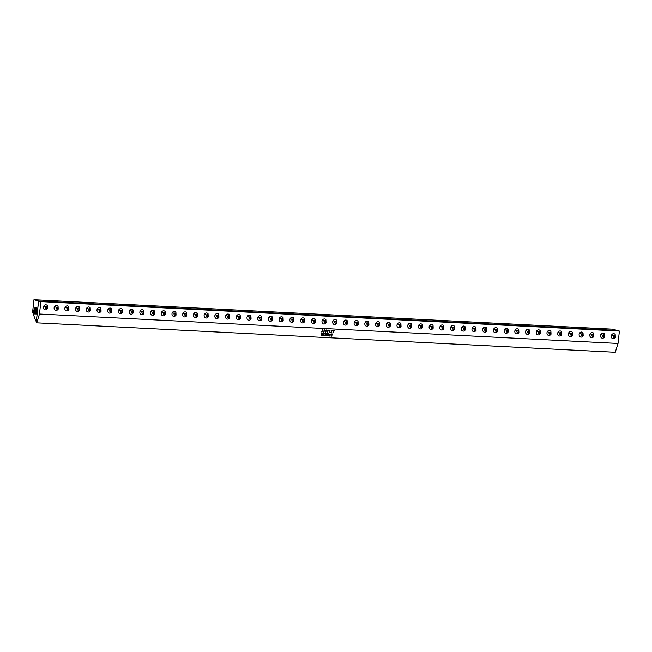 <?xml version="1.0" encoding="UTF-8"?>
<svg xmlns="http://www.w3.org/2000/svg" width="652" height="652" viewBox="0 0 652 652"><rect width="100%" height="100%" fill="white"/><g stroke="black" fill="none" stroke-linecap="round" stroke-linejoin="round"><path stroke-width="0.98" d="M330.23 334.134L329.415 334.892L329.268 335.715L329.749 335.723L330.238 334.134L329.765 334.109L329.423 335.943M330.368 334.126L329.863 335.747L329.121 335.723L329.236 334.892L329.676 334.052L330.368 334.126L329.39 336.057M40.856 301.632L619.4 331.061L617.167 330.442L38.615 301.02L40.856 301.632L39.487 314.028L618.031 343.449L615.276 352.267L36.724 322.838L36.202 322.699L36.398 321.151L35.713 320.963L32.6 312.129L33.969 299.733L38.582 301.004L36.357 321.143M39.487 314.028L36.724 322.838M322.227 330.059L322.031 331.99L322.332 330.018M322.585 329.765L321.632 331.966M323.522 331.729L324.378 329.855L324.109 331.623L323.522 331.729M324.509 330.116L323.661 332.112M325.372 331.827L326.228 329.945L325.959 331.713L325.372 331.827M326.228 329.945L325.511 332.202M327.972 330.083L327.231 332.292L327.972 330.083M328.347 330.099L327.222 332.292M329.684 331.566L329.431 332.365L329.097 331.558L330.042 330.14L329.684 331.566L330.124 330.148M332.471 330.311L331.713 331.257L331.811 332.487L331.363 332.463L331.534 331.501L330.694 332.43L331.534 331.387L331.395 330.254L331.884 330.279L331.705 331.143L332.471 330.311L331.705 331.257L331.811 332.487L331.363 332.463M331.534 331.501L330.694 332.43M334.289 330.352L334.077 331.11L334.068 330.548L333.661 330.792L333.637 332.447L332.985 332.593L333.213 331.852L333.359 332.487L333.685 332.145L333.718 330.499L334.289 330.352M334.068 330.548L333.637 332.447L332.985 332.593M333.245 331.852L333.359 332.487M321.713 333.474L322.153 335.087L322.862 333.531L322.039 335.674L321.86 333.881L321.11 335.584L321.827 333.555M321.86 333.881L321.11 335.584M324.117 333.677L323.147 335.503L323.857 335.177L323.596 335.715L322.797 335.617L323.465 333.498L324.272 333.539L323.457 334.492M323.742 334.655L323.205 335.568M326.033 333.628L325.275 334.574L325.381 335.804L324.924 335.78L325.103 334.818L324.264 335.747L325.103 334.704L324.965 333.571L325.446 333.596L325.275 334.46L326.033 333.628L325.275 334.574L325.381 335.804L324.924 335.78M325.103 334.818L324.256 335.747M327.239 333.84L325.951 335.837L326.636 333.661L327.418 333.702L326.628 334.647M326.848 334.826L326.383 335.796M328.266 335.641L327.369 335.902L328.054 333.734L328.526 333.759L327.752 335.715L328.266 335.641M328.526 333.751L327.875 335.788M332.373 333.954L331.534 336.171L331.697 334.761L330.996 336.139L331.216 333.889L331.224 335.593L331.721 333.922L331.729 335.617L332.373 333.954M329.48 331.786L329.04 331.762M329.822 331.566L329.301 332.357M329.888 330.474L329.178 331.534L329.888 330.474M329.896 330.482L329.187 331.542M326.253 330.108L325.544 332.104M331.705 331.143L331.868 330.344M324.403 330.018L323.653 331.99M334.313 330.352L334.044 331.102M619.4 331.061L618.031 343.449M38.615 301.02L36.39 321.151M38.615 301.045L617.134 330.434L612.513 329.162L33.969 299.733M34.165 308.608L33.594 312.634L35.355 313.954A3.13 1.614 -87.1 0 0 35.648 313.808A3.13 1.614 -87.1 0 0 36.805 310.393A3.13 1.614 -87.1 0 0 35.379 307.76A3.13 1.614 -87.1 0 0 34.727 307.956A3.13 1.614 -87.1 0 0 34.165 308.608L35.648 307.793M35.314 313.971L34.254 311.819L34.336 310.295L35.55 308.021L36.406 307.866M34.841 314.052L34.89 313.971C33.366 312.308 33.439 310.311 35.094 307.988L35.95 307.825M35.721 313.751L35.11 310.344L36.137 308.225M35.656 313.987C34.157 312.332 34.222 310.352 35.86 308.054L36.708 307.891M36.431 313.995C34.939 312.357 35.004 310.401 36.634 308.119M36.145 313.262L35.893 310.393L36.471 308.803M36.333 312.936L36.602 309.162M36.618 312.161L36.773 309.985M36.593 311.958L36.675 310.401M35.811 311.925L35.893 310.36M35.037 311.884L35.118 310.311M34.254 311.852L34.336 310.27M33.48 311.852L33.562 310.205M483.45 323.131L488.666 323.335M604.347 329.056L601.69 328.918L604.347 329.056M590.916 328.347L593.605 328.649M592.79 328.616L591.315 328.396L593.825 328.6L592.358 328.306M119.503 304.378L122.201 304.671M121.386 304.639L119.903 304.419L122.413 304.623L120.954 304.329M110.237 303.783L108.851 303.856L111.484 304.125M327.956 315.16L322.74 314.957M167.246 306.986L162.03 306.782M603.076 328.852L604.322 329.195M601.625 328.893L603.507 329.162M109.194 303.873L110.669 304.093M487.851 323.71L483.67 323.286M327.141 315.535L322.96 315.112M166.431 307.361L162.258 306.945M323.979 334.199L323.71 334.949M323.857 335.169L322.781 335.674M324.272 333.539L324.101 334.011M332.683 333.971L331.501 336.163M331.697 334.761L331.02 336.139M331.607 333.914L331.224 335.584M332.129 333.938L331.729 335.609M325.446 333.596L325.275 334.46M328.461 335.364L327.369 335.902M327.076 334.362L326.815 335.104M326.424 335.796L325.951 335.829M327.418 333.694L327.271 334.174M322.153 335.087L322.015 333.425M322.879 333.465L322.007 335.666M613.442 335.837A1.149 0.978 -74.6 0 1 615.048 337.019A1.149 0.978 -74.6 0 1 613.442 335.837L613.442 335.837A2.714 0.44 -149.2 0 0 611.657 334.892A2.567 2.184 -74.6 0 1 615.178 334.468L615.325 337.475L614.045 338.584A2.567 2.184 -74.6 0 1 611.657 334.892M615.235 337.524A2.567 2.184 -74.6 0 1 614.045 338.584M614.127 337.5L614.983 337.002L615.105 335.935L614.363 335.356L613.499 335.853L613.385 336.921L614.127 337.5M614.983 337.002L614.225 335.438M613.891 337.312L614.608 336.897M602.733 335.291A1.149 0.978 -74.6 0 1 604.331 336.473A1.149 0.978 -74.6 0 1 602.733 335.291L602.733 335.291A2.714 0.44 -149.2 0 0 600.94 334.346A2.567 2.184 -74.6 0 1 604.461 333.93L604.616 336.929L603.328 338.038A2.567 2.184 -74.6 0 1 600.94 334.346M604.518 336.978A2.567 2.184 -74.6 0 1 603.328 338.038M603.41 336.954L604.274 336.456L604.388 335.389L603.646 334.81L602.79 335.307L602.668 336.375L603.41 336.954M604.274 336.456L603.507 334.892M603.173 336.766L603.899 336.359M592.016 334.753A1.149 0.978 -74.6 0 1 593.613 335.927A1.149 0.978 -74.6 0 1 592.016 334.753L592.016 334.753A2.714 0.44 -149.2 0 0 590.223 333.8A2.567 2.184 -74.6 0 1 593.752 333.384L593.899 336.383L592.611 337.5A2.567 2.184 -74.6 0 1 590.223 333.8M593.809 336.432A2.567 2.184 -74.6 0 1 592.611 337.5M592.701 336.408L593.556 335.91L593.679 334.843L592.937 334.264L592.073 334.761L591.959 335.829L592.701 336.408M593.556 335.91L592.798 334.346M592.464 336.228L593.181 335.813M581.299 334.207A1.149 0.978 -74.6 0 1 582.904 335.381A1.149 0.978 -74.6 0 1 581.299 334.207L581.299 334.207A2.714 0.44 -149.2 0 0 579.514 333.262A2.567 2.184 -74.6 0 1 583.035 332.838L583.19 335.837L581.902 336.954A2.567 2.184 -74.6 0 1 579.514 333.262M583.092 335.886A2.567 2.184 -74.6 0 1 581.902 336.954M581.983 335.861L582.847 335.373L582.961 334.297L582.22 333.726L581.364 334.215L581.242 335.291L581.983 335.861M582.847 335.373L582.081 333.8M581.747 335.682L582.472 335.267M570.59 333.661A1.149 0.978 -74.6 0 1 572.187 334.835A1.149 0.978 -74.6 0 1 570.59 333.661L570.59 333.661A2.714 0.44 -149.2 0 0 568.797 332.716A2.567 2.184 -74.6 0 1 572.326 332.292L572.472 335.291L571.185 336.408A2.567 2.184 -74.6 0 1 568.797 332.716M572.383 335.34A2.567 2.184 -74.6 0 1 571.185 336.408M571.274 335.315L572.13 334.826L572.252 333.751L571.511 333.18L570.647 333.669L570.524 334.745L571.274 335.315M572.13 334.826L571.372 333.253M571.038 335.136L571.755 334.72M559.872 333.115A1.149 0.978 -74.6 0 1 561.478 334.289A1.149 0.978 -74.6 0 1 559.872 333.115L559.872 333.115A2.714 0.44 -149.2 0 0 558.088 332.17A2.567 2.184 -74.6 0 1 561.608 331.746L561.755 334.753L560.476 335.861A2.567 2.184 -74.6 0 1 558.088 332.17M561.665 334.794A2.567 2.184 -74.6 0 1 560.476 335.861M560.557 334.769L561.421 334.28L561.535 333.205L560.793 332.634L559.929 333.123L559.815 334.199L560.557 334.769M561.421 334.28L560.655 332.716M560.321 334.59L561.046 334.174M549.163 332.569A1.149 0.978 -74.6 0 1 550.761 333.742A1.149 0.978 -74.6 0 1 549.163 332.569L549.163 332.569A2.714 0.44 -149.2 0 0 547.37 331.623A2.567 2.184 -74.6 0 1 550.899 331.2L551.046 334.207L549.758 335.315A2.567 2.184 -74.6 0 1 547.37 331.623M550.956 334.248A2.567 2.184 -74.6 0 1 549.758 335.315M549.84 334.231L550.704 333.734L550.818 332.667L550.076 332.088L549.22 332.585L549.098 333.653L549.84 334.231M550.704 333.734L549.938 332.17M549.603 334.044L550.329 333.628M538.446 332.023A1.149 0.978 -74.6 0 1 540.052 333.205A1.149 0.978 -74.6 0 1 538.446 332.023L538.446 332.023A2.714 0.44 -149.2 0 0 536.661 331.077A2.567 2.184 -74.6 0 1 540.182 330.654L540.329 333.661L539.049 334.769A2.567 2.184 -74.6 0 1 536.661 331.077M540.239 333.71A2.567 2.184 -74.6 0 1 539.049 334.769M539.131 333.685L539.986 333.188L540.109 332.121L539.367 331.542L538.503 332.039L538.389 333.107L539.131 333.685M539.986 333.188L539.228 331.623M538.894 333.498L539.611 333.082M527.729 331.477A1.149 0.978 -74.6 0 1 529.334 332.659A1.149 0.978 -74.6 0 1 527.729 331.477L527.729 331.477A2.714 0.44 -149.2 0 0 525.944 330.531A2.567 2.184 -74.6 0 1 529.465 330.116L529.62 333.115L528.332 334.223A2.567 2.184 -74.6 0 1 525.944 330.531M529.522 333.164A2.567 2.184 -74.6 0 1 528.332 334.223M528.413 333.139L529.277 332.642L529.391 331.575L528.65 330.996L527.794 331.493L527.672 332.561L528.413 333.139M529.277 332.642L528.511 331.077M528.177 332.952L528.902 332.544M517.02 330.939A1.149 0.978 -74.6 0 1 518.617 332.112A1.149 0.978 -74.6 0 1 517.02 330.939L517.02 330.939A2.714 0.44 -149.2 0 0 515.227 329.985A2.567 2.184 -74.6 0 1 518.756 329.57L518.902 332.569L517.615 333.685A2.567 2.184 -74.6 0 1 515.227 329.985M518.813 332.618A2.567 2.184 -74.6 0 1 517.615 333.685M517.704 332.593L518.56 332.096L518.682 331.029L517.941 330.45L517.077 330.947L516.963 332.015L517.704 332.593M518.56 332.096L517.802 330.531M517.468 332.414L518.185 331.998M506.302 330.393A1.149 0.978 -74.6 0 1 507.908 331.566A1.149 0.978 -74.6 0 1 506.302 330.393L506.302 330.393A2.714 0.44 -149.2 0 0 504.518 329.447A2.567 2.184 -74.6 0 1 508.038 329.024L508.185 332.023L506.906 333.139A2.567 2.184 -74.6 0 1 504.518 329.447M508.095 332.072A2.567 2.184 -74.6 0 1 506.906 333.139M506.987 332.047L507.851 331.558L507.965 330.482L507.223 329.912L506.359 330.401L506.245 331.477L506.987 332.047M507.851 331.558L507.085 329.985M506.751 331.868L507.476 331.452M495.593 329.847A1.149 0.978 -74.6 0 1 497.191 331.02A1.149 0.978 -74.6 0 1 495.593 329.847L495.593 329.847A2.714 0.44 -149.2 0 0 493.8 328.901A2.567 2.184 -74.6 0 1 497.329 328.478L497.476 331.477L496.188 332.593A2.567 2.184 -74.6 0 1 493.8 328.901M497.386 331.526A2.567 2.184 -74.6 0 1 496.188 332.593M496.27 331.501L497.134 331.012L497.256 329.936L496.506 329.366L495.65 329.855L495.528 330.931L496.27 331.501M497.134 331.012L496.368 329.439M496.042 331.322L496.759 330.906M484.876 329.301A1.149 0.978 -74.6 0 1 486.482 330.474A1.149 0.978 -74.6 0 1 484.876 329.301L484.876 329.301A2.714 0.44 -149.2 0 0 483.091 328.355A2.567 2.184 -74.6 0 1 486.612 327.932L486.759 330.939L485.479 332.047A2.567 2.184 -74.6 0 1 483.091 328.355M486.669 330.98A2.567 2.184 -74.6 0 1 485.479 332.047M485.561 330.955L486.416 330.466L486.539 329.39L485.797 328.82L484.933 329.309L484.819 330.385L485.561 330.955M486.416 330.466L485.658 328.901M485.324 330.776L486.042 330.36M474.167 328.755A1.149 0.978 -74.6 0 1 475.764 329.928A1.149 0.978 -74.6 0 1 474.167 328.755L474.167 328.755A2.714 0.44 -149.2 0 0 472.374 327.809A2.567 2.184 -74.6 0 1 475.895 327.385L476.05 330.393L474.762 331.501A2.567 2.184 -74.6 0 1 472.374 327.809M475.952 330.434A2.567 2.184 -74.6 0 1 474.762 331.501M474.843 330.417L475.707 329.92L475.821 328.852L475.08 328.274L474.224 328.771L474.102 329.839L474.843 330.417M475.707 329.92L474.941 328.355M474.607 330.23L475.332 329.814M463.45 328.209A1.149 0.978 -74.6 0 1 465.047 329.39A1.149 0.978 -74.6 0 1 463.45 328.209L463.45 328.209A2.714 0.44 -149.2 0 0 461.657 327.263A2.567 2.184 -74.6 0 1 465.186 326.839L465.332 329.847L464.045 330.955A2.567 2.184 -74.6 0 1 461.657 327.263M465.243 329.896A2.567 2.184 -74.6 0 1 464.045 330.955M464.134 329.871L464.99 329.374L465.112 328.306L464.371 327.728L463.507 328.225L463.393 329.293L464.134 329.871M464.99 329.374L464.232 327.809M463.898 329.684L464.615 329.268M452.732 327.663A1.149 0.978 -74.6 0 1 454.338 328.844A1.149 0.978 -74.6 0 1 452.732 327.663L452.732 327.663A2.714 0.44 -149.2 0 0 450.948 326.717A2.567 2.184 -74.6 0 1 454.468 326.293L454.623 329.301L453.336 330.409A2.567 2.184 -74.6 0 1 450.948 326.717M454.526 329.35A2.567 2.184 -74.6 0 1 453.336 330.409M453.417 329.325L454.281 328.828L454.395 327.76L453.653 327.182L452.798 327.679L452.675 328.747L453.417 329.325M454.281 328.828L453.515 327.263M453.181 329.138L453.906 328.73M442.023 327.125A1.149 0.978 -74.6 0 1 443.621 328.298A1.149 0.978 -74.6 0 1 442.023 327.125L442.023 327.125A2.714 0.44 -149.2 0 0 440.23 326.171A2.567 2.184 -74.6 0 1 443.759 325.755L443.906 328.755L442.618 329.871A2.567 2.184 -74.6 0 1 440.23 326.171M443.816 328.804A2.567 2.184 -74.6 0 1 442.618 329.871M442.708 328.779L443.564 328.282L443.686 327.214L442.944 326.636L442.08 327.133L441.958 328.2L442.708 328.779M443.564 328.282L442.806 326.717M442.472 328.6L443.189 328.184M431.306 326.579A1.149 0.978 -74.6 0 1 432.912 327.752A1.149 0.978 -74.6 0 1 431.306 326.579L431.306 326.579A2.714 0.44 -149.2 0 0 429.521 325.633A2.567 2.184 -74.6 0 1 433.042 325.209L433.189 328.209L431.909 329.325A2.567 2.184 -74.6 0 1 429.521 325.633M433.099 328.258A2.567 2.184 -74.6 0 1 431.909 329.325M431.991 328.233L432.855 327.744L432.969 326.668L432.227 326.098L431.363 326.587L431.249 327.654L431.991 328.233M432.855 327.744L432.089 326.171M431.754 328.054L432.48 327.638M420.597 326.033A1.149 0.978 -74.6 0 1 422.194 327.206A1.149 0.978 -74.6 0 1 420.597 326.033L420.597 326.033A2.714 0.44 -149.2 0 0 418.804 325.087A2.567 2.184 -74.6 0 1 422.333 324.663L422.48 327.663L421.192 328.779A2.567 2.184 -74.6 0 1 418.804 325.087M422.39 327.712A2.567 2.184 -74.6 0 1 421.192 328.779M421.273 327.687L422.137 327.198L422.251 326.122L421.51 325.552L420.654 326.041L420.532 327.117L421.273 327.687M422.137 327.198L421.371 325.625M421.037 327.508L421.762 327.092M409.88 325.487A1.149 0.978 -74.6 0 1 411.485 326.66A1.149 0.978 -74.6 0 1 409.88 325.487L409.88 325.487A2.714 0.44 -149.2 0 0 408.095 324.541A2.567 2.184 -74.6 0 1 411.616 324.117L411.762 327.117L410.483 328.233A2.567 2.184 -74.6 0 1 408.095 324.541M411.673 327.165A2.567 2.184 -74.6 0 1 410.483 328.233M410.564 327.141L411.42 326.652L411.542 325.576L410.801 325.006L409.937 325.495L409.823 326.57L410.564 327.141M411.42 326.652L410.662 325.087M410.328 326.962L411.045 326.546M399.163 324.94A1.149 0.978 -74.6 0 1 400.768 326.114A1.149 0.978 -74.6 0 1 399.163 324.94L399.163 324.94A2.714 0.44 -149.2 0 0 397.378 323.995A2.567 2.184 -74.6 0 1 400.898 323.571L401.053 326.579L399.766 327.687A2.567 2.184 -74.6 0 1 397.378 323.995M400.956 326.619A2.567 2.184 -74.6 0 1 399.766 327.687M399.847 326.603L400.711 326.106L400.825 325.038L400.083 324.46L399.228 324.957L399.105 326.024L399.847 326.603M400.711 326.106L399.945 324.541M399.611 326.416L400.336 326M388.453 324.394A1.149 0.978 -74.6 0 1 390.051 325.576A1.149 0.978 -74.6 0 1 388.453 324.394L388.453 324.394A2.714 0.44 -149.2 0 0 386.66 323.449A2.567 2.184 -74.6 0 1 390.189 323.025L390.336 326.033L389.048 327.141A2.567 2.184 -74.6 0 1 386.66 323.449M390.246 326.082A2.567 2.184 -74.6 0 1 389.048 327.141M389.138 326.057L389.994 325.56L390.116 324.492L389.374 323.914L388.51 324.411L388.396 325.478L389.138 326.057M389.994 325.56L389.236 323.995M388.902 325.87L389.619 325.454M377.736 323.848A1.149 0.978 -74.6 0 1 379.342 325.03A1.149 0.978 -74.6 0 1 377.736 323.848L377.736 323.848A2.714 0.44 -149.2 0 0 375.951 322.903A2.567 2.184 -74.6 0 1 379.472 322.479L379.619 325.487L378.339 326.595A2.567 2.184 -74.6 0 1 375.951 322.903M379.529 325.535A2.567 2.184 -74.6 0 1 378.339 326.595M378.421 325.511L379.285 325.014L379.399 323.946L378.657 323.368L377.793 323.865L377.679 324.932L378.421 325.511M379.285 325.014L378.519 323.449M378.184 325.324L378.91 324.916M367.027 323.31A1.149 0.978 -74.6 0 1 368.625 324.484A1.149 0.978 -74.6 0 1 367.027 323.31A2.714 0.44 -149.2 0 0 365.234 322.357A2.567 2.184 -74.6 0 1 368.763 321.941L368.91 324.94L367.622 326.057A2.567 2.184 -74.6 0 1 365.234 322.357M368.82 324.989A2.567 2.184 -74.6 0 1 367.622 326.057M367.704 324.965L368.567 324.468L368.69 323.4L367.94 322.822L367.084 323.319L366.962 324.386L367.704 324.965M368.567 324.468L367.801 322.903M367.475 324.786L368.193 324.37M356.31 322.764A1.149 0.978 -74.6 0 1 357.915 323.938A1.149 0.978 -74.6 0 1 356.31 322.764A2.714 0.44 -149.2 0 0 354.525 321.811A2.567 2.184 -74.6 0 1 358.046 321.395L358.192 324.394L356.913 325.511A2.567 2.184 -74.6 0 1 354.525 321.811M358.103 324.443A2.567 2.184 -74.6 0 1 356.913 325.511M356.994 324.419L357.85 323.922L357.972 322.854L357.231 322.275L356.367 322.773L356.253 323.84L356.994 324.419M357.85 323.922L357.092 322.357M356.758 324.24L357.483 323.824M345.601 322.218A1.149 0.978 -74.6 0 1 347.198 323.392A1.149 0.978 -74.6 0 1 345.601 322.218A2.714 0.44 -149.2 0 0 343.808 321.273A2.567 2.184 -74.6 0 1 347.329 320.849L347.483 323.848L346.196 324.965A2.567 2.184 -74.6 0 1 343.808 321.273M347.386 323.897A2.567 2.184 -74.6 0 1 346.196 324.965M346.277 323.873L347.141 323.384L347.255 322.308L346.514 321.738L345.658 322.227L345.536 323.302L346.277 323.873M347.141 323.384L346.375 321.811M346.041 323.694L346.766 323.278M334.883 321.672A1.149 0.978 -74.6 0 1 336.481 322.846A1.149 0.978 -74.6 0 1 334.883 321.672A2.714 0.44 -149.2 0 0 333.09 320.727A2.567 2.184 -74.6 0 1 336.619 320.303L336.766 323.302L335.478 324.419A2.567 2.184 -74.6 0 1 333.09 320.727M336.676 323.351A2.567 2.184 -74.6 0 1 335.478 324.419M335.568 323.327L336.424 322.838L336.546 321.762L335.804 321.192L334.941 321.68L334.826 322.756L335.568 323.327M336.424 322.838L335.666 321.273M335.332 323.147L336.049 322.732M324.166 321.126A1.149 0.978 -74.6 0 1 325.772 322.3A1.149 0.978 -74.6 0 1 324.166 321.126A2.714 0.44 -149.2 0 0 322.381 320.181A2.567 2.184 -74.6 0 1 325.902 319.757L326.057 322.764L324.769 323.873A2.567 2.184 -74.6 0 1 322.381 320.181M325.959 322.805A2.567 2.184 -74.6 0 1 324.769 323.873M324.851 322.789L325.715 322.292L325.829 321.224L325.087 320.645L324.231 321.143L324.109 322.21L324.851 322.789M325.715 322.292L324.949 320.727M324.614 322.601L325.34 322.186M313.457 320.58A1.149 0.978 -74.6 0 1 315.055 321.754A1.149 0.978 -74.6 0 1 313.457 320.58A2.714 0.44 -149.2 0 0 311.664 319.635A2.567 2.184 -74.6 0 1 315.193 319.211L315.34 322.218L314.052 323.327A2.567 2.184 -74.6 0 1 311.664 319.635M315.25 322.267A2.567 2.184 -74.6 0 1 314.052 323.327M314.142 322.243L314.998 321.746L315.12 320.678L314.378 320.099L313.514 320.597L313.392 321.664L314.142 322.243M314.998 321.746L314.24 320.181M313.905 322.055L314.623 321.64M302.74 320.034A1.149 0.978 -74.6 0 1 304.345 321.216A1.149 0.978 -74.6 0 1 302.74 320.034A2.714 0.44 -149.2 0 0 300.955 319.089A2.567 2.184 -74.6 0 1 304.476 318.665L304.623 321.672L303.343 322.781A2.567 2.184 -74.6 0 1 300.955 319.089M304.533 321.721A2.567 2.184 -74.6 0 1 303.343 322.781M303.424 321.697L304.288 321.2L304.402 320.132L303.661 319.553L302.797 320.05L302.683 321.118L303.424 321.697M304.288 321.2L303.522 319.635M303.188 321.509L303.913 321.094M292.031 319.496A1.149 0.978 -74.6 0 1 293.628 320.67A1.149 0.978 -74.6 0 1 292.031 319.496A2.714 0.44 -149.2 0 0 290.238 318.543A2.567 2.184 -74.6 0 1 293.767 318.127L293.913 321.126L292.626 322.243A2.567 2.184 -74.6 0 1 290.238 318.543M293.824 321.175A2.567 2.184 -74.6 0 1 292.626 322.243M292.707 321.151L293.571 320.654L293.685 319.586L292.944 319.007L292.088 319.504L291.966 320.572L292.707 321.151M293.571 320.654L292.805 319.089M292.471 320.971L293.196 320.556M281.314 318.95A1.149 0.978 -74.6 0 1 282.919 320.124A1.149 0.978 -74.6 0 1 281.314 318.95L281.314 318.95A2.714 0.44 -149.2 0 0 279.529 317.997A2.567 2.184 -74.6 0 1 283.049 317.581L283.196 320.58L281.917 321.697A2.567 2.184 -74.6 0 1 279.529 317.997M283.107 320.629A2.567 2.184 -74.6 0 1 281.917 321.697M281.998 320.605L282.854 320.108L282.976 319.04L282.234 318.461L281.371 318.958L281.257 320.026L281.998 320.605M282.854 320.108L282.096 318.543M281.762 320.425L282.479 320.01M270.596 318.404A1.149 0.978 -74.6 0 1 272.202 319.578A1.149 0.978 -74.6 0 1 270.596 318.404L270.596 318.404A2.714 0.44 -149.2 0 0 268.811 317.459A2.567 2.184 -74.6 0 1 272.332 317.035L272.487 320.034L271.199 321.151A2.567 2.184 -74.6 0 1 268.811 317.459M272.389 320.083A2.567 2.184 -74.6 0 1 271.199 321.151M271.281 320.059L272.145 319.57L272.259 318.494L271.517 317.923L270.661 318.412L270.539 319.488L271.281 320.059M272.145 319.57L271.379 317.997M271.045 319.879L271.77 319.464M259.887 317.858A1.149 0.978 -74.6 0 1 261.485 319.032A1.149 0.978 -74.6 0 1 259.887 317.858L259.887 317.858A2.714 0.44 -149.2 0 0 258.094 316.913A2.567 2.184 -74.6 0 1 261.623 316.489L261.77 319.488L260.482 320.605A2.567 2.184 -74.6 0 1 258.094 316.913M261.68 319.537A2.567 2.184 -74.6 0 1 260.482 320.605M260.572 319.513L261.428 319.024L261.55 317.948L260.808 317.377L259.944 317.866L259.83 318.942L260.572 319.513M261.428 319.024L260.67 317.459M260.335 319.333L261.053 318.918M249.17 317.312A1.149 0.978 -74.6 0 1 250.775 318.486A1.149 0.978 -74.6 0 1 249.17 317.312L249.17 317.312A2.714 0.44 -149.2 0 0 247.385 316.367A2.567 2.184 -74.6 0 1 250.906 315.943L251.061 318.95L249.773 320.059A2.567 2.184 -74.6 0 1 247.385 316.367M250.963 318.991A2.567 2.184 -74.6 0 1 249.773 320.059M249.855 318.975L250.718 318.478L250.833 317.41L250.091 316.831L249.227 317.328L249.113 318.396L249.855 318.975M250.718 318.478L249.952 316.913M249.618 318.787L250.344 318.372M238.461 316.766A1.149 0.978 -74.6 0 1 240.058 317.94A1.149 0.978 -74.6 0 1 238.461 316.766L238.461 316.766A2.714 0.44 -149.2 0 0 236.668 315.821A2.567 2.184 -74.6 0 1 240.197 315.397L240.343 318.404L239.056 319.513A2.567 2.184 -74.6 0 1 236.668 315.821M240.254 318.453A2.567 2.184 -74.6 0 1 239.056 319.513M239.145 318.429L240.001 317.931L240.123 316.864L239.374 316.285L238.518 316.782L238.396 317.85L239.145 318.429M240.001 317.931L239.235 316.367M238.909 318.241L239.626 317.826M227.744 316.22A1.149 0.978 -74.6 0 1 229.349 317.402A1.149 0.978 -74.6 0 1 227.744 316.22L227.744 316.22A2.714 0.44 -149.2 0 0 225.959 315.275A2.567 2.184 -74.6 0 1 229.48 314.851L229.626 317.858L228.347 318.967A2.567 2.184 -74.6 0 1 225.959 315.275M229.537 317.907A2.567 2.184 -74.6 0 1 228.347 318.967M228.428 317.883L229.292 317.385L229.406 316.318L228.665 315.739L227.801 316.236L227.687 317.304L228.428 317.883M229.292 317.385L228.526 315.821M228.192 317.695L228.917 317.279M217.035 315.682A1.149 0.978 -74.6 0 1 218.632 316.856A1.149 0.978 -74.6 0 1 217.035 315.682L217.035 315.682A2.714 0.44 -149.2 0 0 215.242 314.729A2.567 2.184 -74.6 0 1 218.762 314.313L218.917 317.312L217.629 318.429A2.567 2.184 -74.6 0 1 215.242 314.729M218.819 317.361A2.567 2.184 -74.6 0 1 217.629 318.429M217.711 317.337L218.575 316.839L218.689 315.772L217.947 315.193L217.092 315.69L216.969 316.758L217.711 317.337M218.575 316.839L217.809 315.275M217.475 317.149L218.2 316.742M206.317 315.136A1.149 0.978 -74.6 0 1 207.923 316.31A1.149 0.978 -74.6 0 1 206.317 315.136L206.317 315.136A2.714 0.44 -149.2 0 0 204.524 314.183A2.567 2.184 -74.6 0 1 208.053 313.767L208.2 316.766L206.92 317.883A2.567 2.184 -74.6 0 1 204.524 314.183M208.11 316.815A2.567 2.184 -74.6 0 1 206.92 317.883M207.002 316.79L207.858 316.293L207.98 315.226L207.238 314.647L206.374 315.144L206.26 316.212L207.002 316.79M207.858 316.293L207.1 314.729M206.765 316.611L207.483 316.196M195.6 314.59A1.149 0.978 -74.6 0 1 197.206 315.764A1.149 0.978 -74.6 0 1 195.6 314.59L195.6 314.59A2.714 0.44 -149.2 0 0 193.815 313.645A2.567 2.184 -74.6 0 1 197.336 313.221L197.491 316.22L196.203 317.337A2.567 2.184 -74.6 0 1 193.815 313.645M197.393 316.269A2.567 2.184 -74.6 0 1 196.203 317.337M196.285 316.244L197.148 315.755L197.263 314.68L196.521 314.109L195.665 314.598L195.543 315.674L196.285 316.244M197.148 315.755L196.382 314.183M196.048 316.065L196.774 315.649M184.891 314.044A1.149 0.978 -74.6 0 1 186.488 315.218A1.149 0.978 -74.6 0 1 184.891 314.044L184.891 314.044A2.714 0.44 -149.2 0 0 183.098 313.099A2.567 2.184 -74.6 0 1 186.627 312.675L186.774 315.674L185.486 316.79A2.567 2.184 -74.6 0 1 183.098 313.099M186.684 315.723A2.567 2.184 -74.6 0 1 185.486 316.79M185.575 315.698L186.431 315.209L186.553 314.134L185.812 313.563L184.948 314.052L184.834 315.128L185.575 315.698M186.431 315.209L185.673 313.645M185.339 315.519L186.056 315.103M174.174 313.498A1.149 0.978 -74.6 0 1 175.779 314.671A1.149 0.978 -74.6 0 1 174.174 313.498L174.174 313.498A2.714 0.44 -149.2 0 0 172.389 312.552A2.567 2.184 -74.6 0 1 175.91 312.129L176.056 315.136L174.777 316.244A2.567 2.184 -74.6 0 1 172.389 312.552M175.967 315.177A2.567 2.184 -74.6 0 1 174.777 316.244M174.858 315.16L175.722 314.663L175.836 313.596L175.095 313.017L174.231 313.514L174.117 314.582L174.858 315.16M175.722 314.663L174.956 313.099M174.622 314.973L175.347 314.557M163.465 312.952A1.149 0.978 -74.6 0 1 165.062 314.125A1.149 0.978 -74.6 0 1 163.465 312.952L163.465 312.952A2.714 0.44 -149.2 0 0 161.672 312.006A2.567 2.184 -74.6 0 1 165.2 311.583L165.347 314.59L164.059 315.698A2.567 2.184 -74.6 0 1 161.672 312.006M165.258 314.631A2.567 2.184 -74.6 0 1 164.059 315.698M164.141 314.614L165.005 314.117L165.127 313.05L164.377 312.471L163.522 312.968L163.399 314.036L164.141 314.614M165.005 314.117L164.239 312.552M163.905 314.427L164.63 314.011M152.747 312.406A1.149 0.978 -74.6 0 1 154.353 313.588A1.149 0.978 -74.6 0 1 152.747 312.406L152.747 312.406A2.714 0.44 -149.2 0 0 150.962 311.46A2.567 2.184 -74.6 0 1 154.483 311.037L154.63 314.044L153.35 315.152A2.567 2.184 -74.6 0 1 150.962 311.46M154.54 314.093A2.567 2.184 -74.6 0 1 153.35 315.152M153.432 314.068L154.288 313.571L154.41 312.504L153.668 311.925L152.804 312.422L152.69 313.49L153.432 314.068M154.288 313.571L153.53 312.006M153.196 313.881L153.913 313.465M142.038 311.868A1.149 0.978 -74.6 0 1 143.636 313.041A1.149 0.978 -74.6 0 1 142.038 311.868L142.038 311.868A2.714 0.44 -149.2 0 0 140.245 310.914A2.567 2.184 -74.6 0 1 143.766 310.499L143.921 313.498L142.633 314.606A2.567 2.184 -74.6 0 1 140.245 310.914M143.823 313.547A2.567 2.184 -74.6 0 1 142.633 314.606M142.715 313.522L143.579 313.025L143.693 311.958L142.951 311.379L142.095 311.876L141.973 312.944L142.715 313.522M143.579 313.025L142.812 311.46M142.478 313.335L143.204 312.927M131.321 311.322A1.149 0.978 -74.6 0 1 132.918 312.495A1.149 0.978 -74.6 0 1 131.321 311.322L131.321 311.322A2.714 0.44 -149.2 0 0 129.528 310.368A2.567 2.184 -74.6 0 1 133.057 309.953L133.204 312.952L131.916 314.068A2.567 2.184 -74.6 0 1 129.528 310.368M133.114 313.001A2.567 2.184 -74.6 0 1 131.916 314.068M132.006 312.976L132.861 312.479L132.984 311.411L132.242 310.833L131.378 311.33L131.264 312.398L132.006 312.976M132.861 312.479L132.103 310.914M131.769 312.797L132.486 312.381M120.604 310.776A1.149 0.978 -74.6 0 1 122.209 311.949A1.149 0.978 -74.6 0 1 120.604 310.776L120.604 310.776A2.714 0.44 -149.2 0 0 118.819 309.83A2.567 2.184 -74.6 0 1 122.34 309.407L122.495 312.406L121.207 313.522A2.567 2.184 -74.6 0 1 118.819 309.83M122.397 312.455A2.567 2.184 -74.6 0 1 121.207 313.522M121.288 312.43L122.152 311.941L122.266 310.865L121.525 310.295L120.669 310.784L120.547 311.86L121.288 312.43M122.152 311.941L121.386 310.368M121.052 312.251L121.777 311.835M109.895 310.23A1.149 0.978 -74.6 0 1 111.492 311.403A1.149 0.978 -74.6 0 1 109.895 310.23L109.895 310.23A2.714 0.44 -149.2 0 0 108.102 309.284A2.567 2.184 -74.6 0 1 111.631 308.861L111.777 311.86L110.49 312.976A2.567 2.184 -74.6 0 1 108.102 309.284M111.688 311.909A2.567 2.184 -74.6 0 1 110.49 312.976M110.579 311.884L111.435 311.395L111.557 310.319L110.816 309.749L109.952 310.238L109.829 311.314L110.579 311.884M111.435 311.395L110.669 309.822M110.343 311.705L111.06 311.289M99.177 309.684A1.149 0.978 -74.6 0 1 100.783 310.857A1.149 0.978 -74.6 0 1 99.177 309.684L99.177 309.684A2.714 0.44 -149.2 0 0 97.392 308.738A2.567 2.184 -74.6 0 1 100.913 308.315L101.06 311.322L99.78 312.43A2.567 2.184 -74.6 0 1 97.392 308.738M100.97 311.363A2.567 2.184 -74.6 0 1 99.78 312.43M99.862 311.346L100.726 310.849L100.84 309.781L100.098 309.203L99.234 309.7L99.12 310.768L99.862 311.346M100.726 310.849L99.96 309.284M99.626 311.159L100.351 310.743M88.468 309.138A1.149 0.978 -74.6 0 1 90.066 310.311A1.149 0.978 -74.6 0 1 88.468 309.138L88.468 309.138A2.714 0.44 -149.2 0 0 86.675 308.192A2.567 2.184 -74.6 0 1 90.196 307.768L90.351 310.776L89.063 311.884A2.567 2.184 -74.6 0 1 86.675 308.192M90.253 310.817A2.567 2.184 -74.6 0 1 89.063 311.884M89.145 310.8L90.009 310.303L90.123 309.235L89.381 308.657L88.525 309.154L88.403 310.222L89.145 310.8M90.009 310.303L89.242 308.738M88.908 310.613L89.634 310.197M77.751 308.592A1.149 0.978 -74.6 0 1 79.357 309.773A1.149 0.978 -74.6 0 1 77.751 308.592L77.751 308.592A2.714 0.44 -149.2 0 0 75.958 307.646A2.567 2.184 -74.6 0 1 79.487 307.222L79.634 310.23L78.354 311.338A2.567 2.184 -74.6 0 1 75.958 307.646M79.544 310.279A2.567 2.184 -74.6 0 1 78.354 311.338M78.436 310.254L79.291 309.757L79.414 308.689L78.672 308.111L77.808 308.608L77.694 309.676L78.436 310.254M79.291 309.757L78.533 308.192M78.199 310.067L78.916 309.651M67.034 308.046A1.149 0.978 -74.6 0 1 68.639 309.227A1.149 0.978 -74.6 0 1 67.034 308.046L67.034 308.046A2.714 0.44 -149.2 0 0 65.249 307.1A2.567 2.184 -74.6 0 1 68.77 306.685L68.925 309.684L67.637 310.792A2.567 2.184 -74.6 0 1 65.249 307.1M68.827 309.733A2.567 2.184 -74.6 0 1 67.637 310.792M67.718 309.708L68.582 309.211L68.696 308.143L67.955 307.565L67.099 308.062L66.977 309.13L67.718 309.708M68.582 309.211L67.816 307.646M67.482 309.521L68.207 309.113M56.325 307.508A1.149 0.978 -74.6 0 1 57.922 308.681A1.149 0.978 -74.6 0 1 56.325 307.508L56.325 307.508A2.714 0.44 -149.2 0 0 54.532 306.554A2.567 2.184 -74.6 0 1 58.061 306.138L58.207 309.138L56.92 310.254A2.567 2.184 -74.6 0 1 54.532 306.554M58.118 309.187A2.567 2.184 -74.6 0 1 56.92 310.254M57.009 309.162L57.865 308.665L57.987 307.597L57.246 307.019L56.382 307.516L56.268 308.583L57.009 309.162M57.865 308.665L57.107 307.1M56.773 308.983L57.49 308.567M45.607 306.962A1.149 0.978 -74.6 0 1 47.213 308.135A1.149 0.978 -74.6 0 1 45.607 306.962L45.607 306.962A2.714 0.44 -149.2 0 0 43.823 306.016A2.567 2.184 -74.6 0 1 47.343 305.592L47.49 308.592L46.21 309.708A2.567 2.184 -74.6 0 1 43.823 306.016M47.4 308.64A2.567 2.184 -74.6 0 1 46.21 309.708M46.292 308.616L47.156 308.127L47.27 307.051L46.528 306.481L45.664 306.97L45.55 308.046L46.292 308.616M47.156 308.127L46.39 306.554M46.056 308.437L46.781 308.021M615.048 337.019L615.048 337.019A2.714 0.44 30.8 0 1 615.325 337.475M604.331 336.473L604.331 336.473A2.714 0.44 30.8 0 1 604.616 336.929M593.613 335.927L593.613 335.927A2.714 0.44 30.8 0 1 593.899 336.383M582.904 335.381L582.904 335.381A2.714 0.44 30.8 0 1 583.19 335.837M572.187 334.835L572.187 334.835A2.714 0.44 30.8 0 1 572.472 335.291M561.478 334.289L561.478 334.289A2.714 0.44 30.8 0 1 561.755 334.753M550.761 333.742L550.761 333.742A2.714 0.44 30.8 0 1 551.046 334.207M540.052 333.205L540.052 333.205A2.714 0.44 30.8 0 1 540.329 333.661M529.334 332.659L529.334 332.659A2.714 0.44 30.8 0 1 529.62 333.115M518.617 332.112L518.617 332.112A2.714 0.44 30.8 0 1 518.902 332.569M507.908 331.566L507.908 331.566A2.714 0.44 30.8 0 1 508.185 332.023M497.191 331.02L497.191 331.02A2.714 0.44 30.8 0 1 497.476 331.477M486.482 330.474L486.482 330.474A2.714 0.44 30.8 0 1 486.759 330.939M475.764 329.928L475.764 329.928A2.714 0.44 30.8 0 1 476.05 330.393M465.047 329.39L465.047 329.39A2.714 0.44 30.8 0 1 465.332 329.847M454.338 328.844L454.338 328.844A2.714 0.44 30.8 0 1 454.623 329.301M443.621 328.298L443.621 328.298A2.714 0.44 30.8 0 1 443.906 328.755M432.912 327.752L432.912 327.752A2.714 0.44 30.8 0 1 433.189 328.209M422.194 327.206L422.194 327.206A2.714 0.44 30.8 0 1 422.48 327.663M411.485 326.66L411.485 326.66A2.714 0.44 30.8 0 1 411.762 327.117M400.768 326.114L400.768 326.114A2.714 0.44 30.8 0 1 401.053 326.579M390.051 325.576L390.051 325.576A2.714 0.44 30.8 0 1 390.336 326.033M379.342 325.03L379.342 325.03A2.714 0.44 30.8 0 1 379.619 325.487M282.919 320.124L282.919 320.124A2.714 0.44 30.8 0 1 283.196 320.58M272.202 319.578L272.202 319.578A2.714 0.44 30.8 0 1 272.487 320.034M261.485 319.032L261.485 319.032A2.714 0.44 30.8 0 1 261.77 319.488M250.775 318.486L250.775 318.486A2.714 0.44 30.8 0 1 251.061 318.95M240.058 317.94L240.058 317.94A2.714 0.44 30.8 0 1 240.343 318.404M229.349 317.402L229.349 317.402A2.714 0.44 30.8 0 1 229.626 317.858M218.632 316.856L218.632 316.856A2.714 0.44 30.8 0 1 218.917 317.312M207.923 316.31L207.923 316.31A2.714 0.44 30.8 0 1 208.2 316.766M197.206 315.764L197.206 315.764A2.714 0.44 30.8 0 1 197.491 316.22M186.488 315.218L186.488 315.218A2.714 0.44 30.8 0 1 186.774 315.674M175.779 314.671L175.779 314.671A2.714 0.44 30.8 0 1 176.056 315.136M165.062 314.125L165.062 314.125A2.714 0.44 30.8 0 1 165.347 314.59M154.353 313.588L154.353 313.588A2.714 0.44 30.8 0 1 154.63 314.044M143.636 313.041L143.636 313.041A2.714 0.44 30.8 0 1 143.921 313.498M132.918 312.495L132.918 312.495A2.714 0.44 30.8 0 1 133.204 312.952M122.209 311.949L122.209 311.949A2.714 0.44 30.8 0 1 122.495 312.406M111.492 311.403L111.492 311.403A2.714 0.44 30.8 0 1 111.777 311.86M100.783 310.857L100.783 310.857A2.714 0.44 30.8 0 1 101.06 311.322M90.066 310.311L90.066 310.311A2.714 0.44 30.8 0 1 90.351 310.776M79.357 309.773L79.357 309.773A2.714 0.44 30.8 0 1 79.634 310.23M68.639 309.227L68.639 309.227A2.714 0.44 30.8 0 1 68.925 309.684M57.922 308.681L57.922 308.681A2.714 0.44 30.8 0 1 58.207 309.138M47.213 308.135L47.213 308.135A2.714 0.44 30.8 0 1 47.49 308.592M368.625 324.484A2.714 0.44 30.8 0 1 368.91 324.94M357.915 323.938A2.714 0.44 30.8 0 1 358.192 324.394M347.198 323.392A2.714 0.44 30.8 0 1 347.483 323.848M336.481 322.846A2.714 0.44 30.8 0 1 336.766 323.302M325.772 322.3A2.714 0.44 30.8 0 1 326.057 322.764M315.055 321.754A2.714 0.44 30.8 0 1 315.34 322.218M304.345 321.216A2.714 0.44 30.8 0 1 304.623 321.672M293.628 320.67A2.714 0.44 30.8 0 1 293.913 321.126"/></g></svg>
